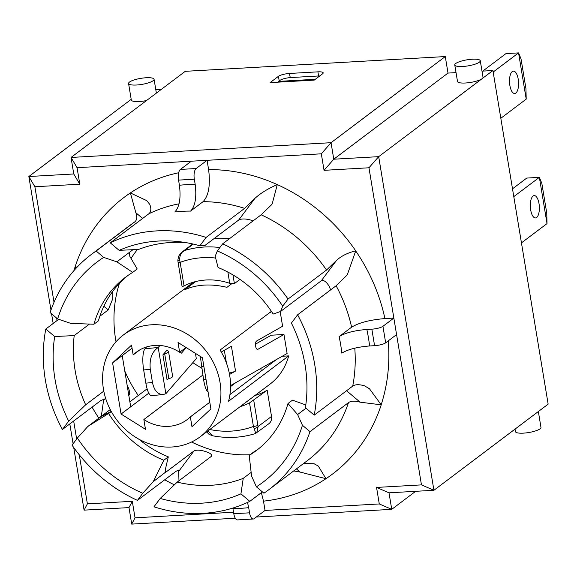<?xml version="1.0" encoding="UTF-8"?>
<svg xmlns="http://www.w3.org/2000/svg" width="577" height="577" viewBox="0 0 577 577"><rect width="100%" height="100%" fill="white"/><g stroke="black" fill="none" stroke-linecap="round" stroke-linejoin="round"><path stroke-width="0.87" d="M250.021 454.77A126.666 112.046 53 0 1 191.586 442.011M138.264 395.49A126.666 112.046 53 0 1 124.762 370.91M116.02 341.779A126.666 112.046 53 0 1 119.403 283.372M131.044 258.424A126.666 112.046 53 0 1 137.463 249.459M159.944 345.479L158.206 347.491C151.91 351.703 149.27 358.973 150.287 369.302L152.472 382.515C154.16 390.499 157.716 394.509 163.147 394.531L165.859 393.738L196.31 358.642L195.444 353.376M230.555 385.609L287.115 353.485L283.971 334.487L258.063 349.208A3.448 1.818 89.3 0 1 257.558 349.352A3.448 1.818 89.3 0 1 255.784 346.885L255.51 345.234A3.448 1.818 89.3 0 1 256.693 340.949L282.6 326.229L280.184 311.616M283.971 334.487L271.219 335.215L255.423 344.188M200.14 436.811A63.766 56.402 53 0 1 113.049 414.502A63.766 56.402 53 0 1 123.363 334.985A63.766 56.402 53 0 1 181.856 331.176A63.766 56.402 53 0 1 220.061 382.587A63.766 56.402 53 0 1 200.14 436.811L269.899 384.217A63.766 56.402 -127 0 0 288.695 355.894L282.218 356.261M201.69 368.241L192.805 362.681M261.215 371.011L260.79 368.436M193.403 282.175A63.766 56.402 -127 0 0 193.122 282.391L123.363 334.985M229.545 238.633A99.093 87.654 -127 0 0 214.283 238.431M212.639 435.786C227.388 438.57 241.633 437.835 255.373 433.572L268.824 423.756A8.619 7.624 -127 0 0 271.522 416.428L267.173 390.189A67.213 59.453 53 0 1 254.89 395.526M315.309 79.294L278.633 81.379L279.917 80.405A8.619 2.048 170.6 0 1 291.003 77.542L317.797 76.02A8.619 2.048 170.6 0 1 319.694 75.984M239.96 279.412L234.406 283.603L232.971 274.926M132.046 348.191L112.602 362.854L131.542 345.118L133.157 354.913A42.222 37.346 53 0 1 136.331 352.186A42.222 37.346 53 0 1 179.649 352.273L178.026 342.478L202.426 357.747L210.901 408.949L191.968 426.677L190.345 416.89A42.222 37.346 53 0 1 187.172 419.609A42.222 37.346 53 0 1 143.861 419.529L145.476 429.317L121.076 414.048L112.602 362.854M139.822 349.886L133.157 354.913M186.01 347.477L179.649 352.273M129.883 401.816L147.121 388.819M148.794 393.153L130.705 406.792L122.23 355.591M288.695 355.894L228.557 401.231A63.766 56.402 -127 0 0 220.082 350.037L271.399 311.342M231.651 283.79L226.977 287.317C210.793 283.574 196.75 284.367 184.835 289.712L195.632 281.576M276.369 359.586L229.927 394.603M271.63 311.681L268.86 313.261M221.279 352.035L231.427 346.265L235.531 371.04L229.531 374.451M152.472 382.515L145.858 383.157A17.231 4.609 84.5 0 0 151.549 395.656L163.147 394.531M145.858 383.157L143.666 369.944L150.287 369.302M165.859 393.738L158.206 347.491L144.971 348.768A17.231 4.609 84.5 0 0 143.666 369.944M144.971 348.768L146.536 346.965M131.195 99.352L28.85 176.526L50.964 310.08M51.577 313.823L53.178 323.473M69.81 423.929L73.091 443.763M73.712 447.507L84.083 510.14L128.988 507.594L131.729 524.111L235.272 518.225M482.747 71.101L505.95 53.611L518.557 52.889L493.169 72.031M512.506 188.816L526.758 178.069L539.365 177.355L513.797 196.627M521.449 242.874L547.018 223.595L539.365 177.355L541.825 183.313L546.751 213.043L547.018 223.595M536.624 217.5A11.201 4.493 -93.3 0 1 535.485 217.947A11.201 4.493 -93.3 0 1 530.357 207.02A11.201 4.493 -93.3 0 1 534.208 195.581A11.201 4.493 -93.3 0 1 539.214 205.051A11.201 4.493 -93.3 0 1 536.624 217.5M206.674 431.884L209.112 434.394L212.661 435.786L207.944 430.932M256.729 432.873L258.135 426.518L257.861 425.299A3.448 0.815 170.6 0 1 253.426 426.446L254.075 428.408C255.539 432.324 255.907 434.034 255.178 433.522M271.522 416.428L258.135 426.518A3.448 1.515 164.3 0 1 254.075 428.408M240.162 406.634A67.213 59.453 -127 0 0 249.531 402.905L253.426 426.446A90.474 80.03 53 0 1 209.833 429.504M267.173 390.189L249.531 402.905M178.019 261.922A3.448 0.815 -9.4 0 0 178.019 261.965A3.448 0.815 -9.4 0 0 180.139 262.369L179.685 260.256C179.57 255.322 181.279 252.055 184.806 250.454L180.601 253.317L178.545 256.39L177.831 260.314L179.685 260.256M227.872 272.077L229.733 283.314A67.213 59.453 -127 0 0 184.034 285.911L180.139 262.369A90.474 80.03 53 0 1 215.639 258.042M182.404 286.553L184.034 285.911M229.733 283.314L234.406 283.603M235.704 382.688L230.555 386.576M209.79 402.227L190.345 416.89M202.823 375.072L143.861 419.529M130.705 406.792L121.076 414.048M231.42 346.272L235.517 371.04A8.619 2.048 170.6 0 1 229.257 373.023M208.088 391.963C206.415 391.256 204.907 387.138 203.573 379.616L200.342 356.442M167.049 350.08A4.306 1.024 -9.4 0 0 166.926 350.39A4.306 1.024 -9.4 0 0 167.467 350.766A8.619 2.048 170.6 0 1 168.534 351.53A8.619 2.048 170.6 0 1 164.712 353.939A4.306 1.024 -9.4 0 0 162.923 354.833L167.049 350.08L167.142 350.636M162.923 354.833L167.027 379.608A4.306 1.024 170.6 0 1 168.816 378.707A8.619 2.048 -9.4 0 0 172.638 376.305L168.534 351.53M180.428 351.681A3.448 0.923 84.5 0 0 181.344 353.153A3.448 0.923 84.5 0 0 181.56 353.03L181.106 353.074M186.248 347.621L181.56 353.03M526.21 99.136L525.943 88.577L521.024 58.854L518.557 52.889L526.21 99.136L500.822 118.278M518.211 79.157A11.201 4.493 -93.3 0 1 514.677 93.488A11.201 4.493 -93.3 0 1 509.549 82.561A11.201 4.493 -93.3 0 1 513.407 71.122A11.201 4.493 -93.3 0 1 518.211 79.157M374.581 345.681A8.619 2.048 -9.4 0 0 385.667 342.817L382.933 326.301A8.619 2.048 170.6 0 1 371.848 329.164L374.581 345.681L369.59 345.962A168.816 149.328 -127 0 0 366.857 329.453L371.848 329.164M366.857 329.453C354.415 330.491 345.161 332.879 339.103 336.622A147.272 130.272 53 0 1 341.836 353.131C347.895 349.395 357.149 347.008 369.59 345.962M339.103 336.622L351.617 327.181C358.887 322.694 369.987 319.831 384.917 318.583L393.846 318.071L396.579 334.588L385.667 342.817M233.793 513.718A8.619 3.462 86.7 0 0 237.486 519.906L253.245 519.011A8.619 3.462 -93.3 0 1 249.552 512.823L233.793 513.718L232.935 508.553A168.888 149.393 -127 0 0 248.694 507.659L249.552 512.823M261.359 492.657L263.501 501.146L265.038 510.436L254.125 518.665A8.619 3.462 -93.3 0 1 253.245 519.011M232.856 508.063L232.935 508.553M194.319 179.209A8.619 3.462 -93.3 0 1 196.158 168.527L180.406 169.422A8.619 3.462 86.7 0 0 178.56 180.103L194.319 179.209L195.177 184.373A168.888 149.393 -127 0 0 179.418 185.267L178.56 180.103M54.014 302.298L34.887 186.753L79.799 184.2L77.066 167.683L207.071 160.305L208.607 169.595C210.526 185.066 208.686 195.754 203.09 201.661L190.576 211.095C195.235 206.177 196.771 197.269 195.177 184.373M382.933 326.301L393.846 318.071L368.963 167.777L324.05 170.33L321.317 153.814L207.071 160.305L196.158 168.527M179.418 185.267C181.012 198.163 179.483 207.071 174.817 211.99A147.344 130.337 53 0 1 190.576 211.095M248.694 507.659L247.511 502.459M191.312 161.199L180.406 169.422M297.609 314.79A147.272 130.272 53 0 1 314.22 415.137L305.399 407.687A136.756 120.968 -127 0 0 305.471 407.239A136.756 120.968 -127 0 0 291.399 323.091L297.609 314.79L336.117 285.752L346.373 275.784L347.368 274.573L355.742 250.865C347.909 252.719 341.541 255.856 336.629 260.285L321.31 280.761L280.559 311.486L273.173 314.054A108.57 96.042 53 0 0 218.092 267.519L215.178 256.26L217.341 250.937L222.65 243.833L261.157 214.803L271.248 205.051L272.185 203.919L277.285 184.597C267.973 188.636 260.501 193.237 254.883 198.409L238.719 220.01C241.482 218.604 245.492 218.625 250.743 220.075L252.986 220.962M203.09 201.661A147.344 130.337 53 0 1 244.619 208.376L254.883 198.409M178.697 172.747A173.194 153.208 -127 0 0 130.38 192.934L146.782 200.645L149.746 204.381C151.455 208.715 151.131 211.867 148.779 213.822L110.272 242.852A147.344 130.337 53 0 1 206.119 237.414L199.866 245.773A136.756 120.968 -127 0 0 180.774 241.857A136.756 120.968 -127 0 0 119.15 250.353L138.675 249.401A126.666 112.046 53 0 1 186.306 242.686M105.533 398.051L103.521 400.748L103.665 399.392L100.939 400.452L62.431 429.49A147.344 130.337 53 0 1 45.807 329.034L54.685 336.535A136.756 120.968 -127 0 0 68.685 421.131L85.663 404.794A126.666 112.046 53 0 1 74.202 335.583L54.685 336.535M58.71 319.305L45.807 329.034M103.521 400.748L101.336 416.291M296.412 468.906L300.191 472.094L293.715 470.933M300.191 472.094L325.969 478.701L318.302 466.072L314.068 463.728L303.531 463.533M354.776 348.162A147.272 130.272 53 0 1 352.727 386.1L314.22 415.137M396.579 334.588L421.462 484.882L376.55 487.435L379.284 503.952L265.038 510.436M233.548 512.225L135.032 517.821L132.292 501.305L87.387 503.858L79.265 454.799M76.647 439.01L73.668 421.015M57.036 320.56L56.633 318.086M251.146 472.397L243.234 478.362A126.666 112.046 53 0 1 177.197 482.112L160.218 498.449A136.756 120.968 -127 0 0 240.934 493.862L243.234 478.362M240.934 493.862L249.812 501.363A147.344 130.337 53 0 1 153.965 506.808L160.218 498.449M262.384 491.885L249.812 501.363M306.012 408.199L297.617 414.531L287.988 403.532L292.481 400.149L305.731 404.939M346.575 390.737L360.12 402.176C354.891 400.698 351.018 400.842 348.486 402.609L309.979 431.646L302.435 425.271L297.617 414.531M360.12 402.176L381.224 404.83L369.468 388.754L364.599 385.869C359.262 384.26 355.309 384.34 352.727 386.1M305.507 406.994L305.399 407.687M321.31 280.761C323.733 279.795 326.358 281.663 329.2 286.351L330.671 289.856M280.559 311.486L282.716 306.163L288.031 299.059L326.539 270.029L336.629 260.285M244.619 208.376L206.119 237.414M238.719 220.01L204.705 245.651L199.866 245.773M103.795 391.127L85.663 404.794M68.685 421.131L62.431 429.49M128.621 395.714C130.207 393.658 129.717 390.182 127.149 385.292M110.243 409.569L87.87 426.439L77.368 438.051L72.053 445.156A147.344 130.337 53 0 0 137.434 500.382L142.75 493.277L153.251 481.672L163.818 460.244L168.304 456.861L165.21 470.089L165.765 472.238L194.002 450.947L178.682 471.423L178.618 470.075L175.942 471.351L137.434 500.382M165.31 472.361L153.251 481.672M178.682 471.423L178.978 480.764M211.55 456.133L211.211 456.465C212.466 454.835 210.605 453.205 205.607 451.56C200.471 449.945 196.606 449.743 194.002 450.947M211.211 456.465L177.197 482.112M103.853 306.25L108.216 309.936L99.821 316.268M89.471 324.072L74.202 335.583M108.216 309.936L112.803 298.634L112.782 292.467L111.952 292.431M77.13 267.137L75.118 266.805L75.94 268.406M133.006 249.661L116.857 261.843L103.694 257.392L96.15 251.017A147.344 130.337 53 0 0 91.332 254.457A147.344 130.337 53 0 0 50.105 312.575L57.65 318.951L70.812 323.394L93.914 324.231L98.407 320.848A108.57 96.042 53 0 1 127.863 275.539M73.928 270.642A173.194 153.208 -127 0 1 75.118 266.805A173.194 153.208 -127 0 1 130.38 192.934L135.862 212.74L142.627 218.459M119.15 250.353L110.272 242.852M309.979 431.646A147.344 130.337 53 0 1 268.752 489.758A147.344 130.337 53 0 1 263.934 493.198L256.39 486.829L251.572 476.09L249.192 455.397L253.685 452.007A108.57 96.042 53 0 0 258.532 448.841M222.65 243.833A147.344 130.337 53 0 1 288.031 299.059M96.15 251.017L134.657 221.986C137.016 220.068 137.42 216.988 135.862 212.74M111.397 411.704L87.87 426.439M100.492 417.171A126.666 112.046 53 0 1 100.384 417.005L111.224 411.408M129.371 252.409L129.825 256.347L137.203 268.983L132.71 272.366L116.857 261.843M302.435 425.271A137.867 121.956 53 0 1 256.39 486.829M287.988 403.532A108.57 96.042 53 0 1 256.318 450.572A108.57 96.042 53 0 1 249.192 455.397M163.818 460.244A108.57 96.042 53 0 1 108.728 413.716M142.75 493.277A137.867 121.956 53 0 1 77.368 438.051M217.341 250.937A137.867 121.956 53 0 1 282.716 306.163M57.65 318.951A137.867 121.956 53 0 1 103.694 257.392M93.914 324.231A108.57 96.042 53 0 1 125.591 277.191A108.57 96.042 53 0 1 132.71 272.366M168.304 456.861A108.57 96.042 53 0 1 138.538 438.982M87.387 503.858L84.083 510.14M132.292 501.305L128.988 507.594M34.887 186.753L28.85 176.526L73.762 173.973L79.799 184.2M77.066 167.683L71.029 157.456L73.762 173.973M321.317 153.814L331.039 142.692L71.029 157.456L185.26 71.324L445.271 56.56L331.039 142.692L333.773 159.202L324.05 170.33M368.963 167.777L378.685 156.655L333.773 159.202L448.012 73.077L445.271 56.56M421.462 484.882L433.918 490.277L378.685 156.655L482.076 78.703A12.925 3.065 170.6 0 1 468.048 82.778A12.925 3.065 170.6 0 1 457.503 81.48L454.77 64.97A12.925 3.065 170.6 0 1 467.017 59.828A12.925 3.065 170.6 0 1 480.273 60.744A12.925 3.065 170.6 0 1 479.343 62.186A12.925 3.065 170.6 0 1 462.711 66.485A12.925 3.065 170.6 0 1 454.77 64.97M376.55 487.435L389.006 492.823L433.918 490.277L548.15 404.145L492.917 70.524L482.076 78.703A12.925 3.065 170.6 0 0 483.007 77.26L480.273 60.744M379.284 503.952L391.74 509.34L389.006 492.823M135.032 517.821L131.729 524.111M256.289 517.035L391.74 509.34L415.649 491.308M136.511 85.014A12.925 3.065 170.6 0 1 128.57 83.492A12.925 3.065 170.6 0 1 129.5 82.057A12.925 3.065 170.6 0 1 143.529 77.974A12.925 3.065 170.6 0 1 154.073 79.273A12.925 3.065 170.6 0 1 136.511 85.014M146.471 100.571A12.925 3.065 170.6 0 1 131.304 100.009L128.57 83.492M161.351 89.356L155.797 89.673M492.917 70.524L481.997 71.144M456.039 72.615L448.012 73.077M515.052 429.1L515.47 431.618A12.925 3.065 -9.4 0 0 526.015 432.916A12.925 3.065 -9.4 0 0 540.036 428.834A12.925 3.065 -9.4 0 0 540.974 427.398L538.348 411.538M270.101 82.612L278.446 76.323A8.619 2.048 170.6 0 1 289.531 73.459L317.898 71.844A8.619 2.048 170.6 0 1 323.192 72.861A8.619 2.048 170.6 0 1 322.572 73.82L314.227 80.109L270.101 82.612M278.633 81.379L278.446 82.143M219.887 247.526A99.093 87.654 -127 0 0 184.806 250.454L193.259 244.078M257.861 425.299L253.729 400.323M226.444 363.063L224.33 350.304M206.039 379.587L203.573 379.616M201.387 366.402L203.854 366.373M258.063 349.208L257.046 349.222M168.816 378.707L164.712 353.939M355.742 250.865A173.194 153.208 -127 0 0 277.285 184.597A173.194 153.208 -127 0 0 208.607 169.595M148.779 213.822A147.344 130.337 53 0 1 179.036 203.832M92.082 407.131A173.194 153.208 -127 0 0 98.855 418.159M263.501 501.146A173.194 153.208 -127 0 0 325.969 478.701A173.194 153.208 -127 0 0 381.224 404.83M336.117 285.752A147.272 130.272 53 0 1 351.617 327.181M384.917 318.583A173.122 153.143 -127 0 0 355.699 250.923M381.173 404.78A173.122 153.143 -127 0 0 388.234 340.877M164.741 479.797A173.194 153.208 -127 0 0 174.369 484.839M348.486 402.609A147.344 130.337 53 0 1 307.252 460.727L268.752 489.758M261.157 214.803A147.344 130.337 53 0 1 326.539 270.029M91.332 254.457L129.839 225.427A147.344 130.337 53 0 1 134.657 221.986M165.765 472.238A126.666 112.046 53 0 1 165.058 471.95M278.446 76.323L279.21 80.939M289.531 73.459L290.217 77.599M317.898 71.844L318.583 75.984M178.026 261.965L177.831 260.314M192.725 243.956L182.101 251.969M182.13 286.798L178.019 261.965M156.367 93.113L154.073 79.273"/></g></svg>
